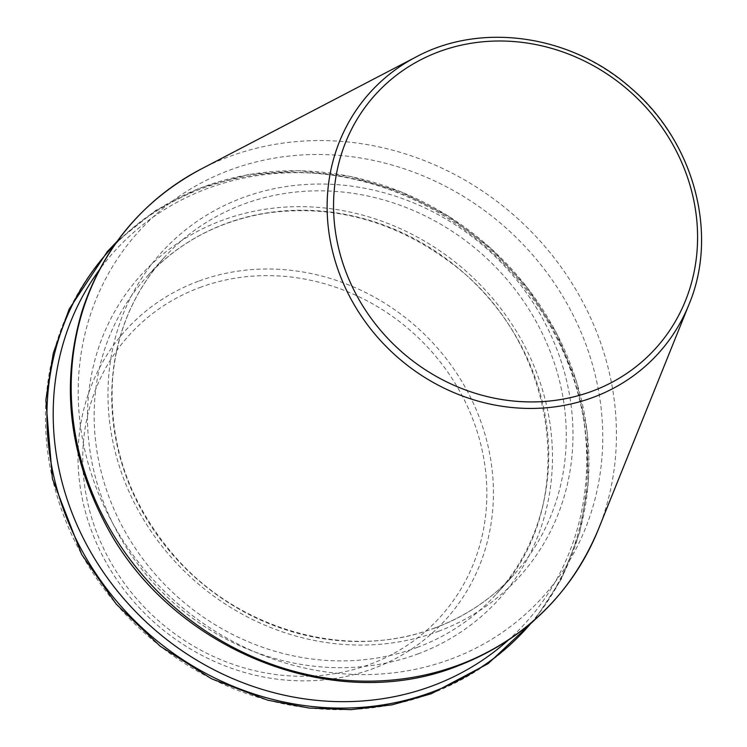 <?xml version="1.0" encoding="UTF-8"?>
<svg xmlns="http://www.w3.org/2000/svg" width="747" height="747" viewBox="0 0 747 747"><rect width="100%" height="100%" fill="white"/><g stroke="black" fill="none" stroke-linecap="round" stroke-linejoin="round"><path stroke-width="0.56" stroke-dasharray="3.73 2.8" d="M507.764 640.599A277.072 253.7 42.2 0 0 490.387 249.227A277.072 253.7 42.2 0 0 99.192 270.115M450.899 659.097A272.403 249.423 42.2 0 0 491.302 215.696A272.403 249.423 42.2 0 0 79.238 368.85A272.403 249.423 42.2 0 0 450.899 659.097M438.358 631.336A241.477 221.112 42.2 0 0 474.186 238.274A241.477 221.112 42.2 0 0 108.894 374.042A241.477 221.112 42.2 0 0 438.358 631.336M434.698 628.078A236.052 216.144 42.2 0 0 513.88 574.723A236.052 216.144 42.2 0 0 484.205 256.053A236.052 216.144 42.2 0 0 164.153 257.603A236.052 216.144 42.2 0 0 158.934 537.504A236.052 216.144 42.2 0 0 434.698 628.078M417.115 647.462A236.052 216.144 42.2 0 0 496.297 594.117A236.052 216.144 42.2 0 0 466.623 275.438A236.052 216.144 42.2 0 0 146.571 276.988A236.052 216.144 42.2 0 0 141.351 556.888A236.052 216.144 42.2 0 0 417.115 647.462M417.853 653.952A241.477 221.112 42.2 0 0 453.672 260.89A241.477 221.112 42.2 0 0 88.389 396.657A241.477 221.112 42.2 0 0 417.853 653.952M531.425 622.774A281.442 257.706 42.2 0 0 491.031 248.518A281.442 257.706 42.2 0 0 114.627 244.82M430.543 693.711A281.442 257.706 42.2 0 0 562.267 349.68A281.442 257.706 42.2 0 0 202.372 188.375A281.442 257.706 42.2 0 0 70.648 532.406A281.442 257.706 42.2 0 0 430.543 693.711M198.282 281.274A215.724 197.525 42.2 0 0 166.282 632.42A215.724 197.525 42.2 0 0 492.609 511.125A215.724 197.525 42.2 0 0 198.282 281.274M199.738 287.558A209.851 192.147 -137.8 0 1 486.064 511.153A209.851 192.147 -137.8 0 1 168.617 629.133A209.851 192.147 -137.8 0 1 199.738 287.558M689.023 304.356A194.407 178.01 42.2 0 0 633.876 90.985A194.407 178.01 42.2 0 0 416.154 56.921M598.291 529.567A283.15 259.265 42.2 0 0 517.979 218.806A283.15 259.265 42.2 0 0 200.868 169.186M435.006 627.863C349.867 661.03 240.002 631.196 175.256 556.954C129.735 504.402 108.829 445.333 112.536 379.756C116.42 332.518 133.629 291.806 164.153 257.603L146.571 276.988C178.253 242.635 217.919 221.401 265.596 213.287C330.996 203.912 391.942 219.805 448.415 260.964C558.261 339.315 581.764 505.924 496.297 594.117L513.88 574.723C492.105 598.59 465.82 616.303 435.006 627.863M534.619 619.991L561.567 578.757L579.691 532.536L588.347 482.992L587.235 431.915L576.385 381.147L556.207 332.518L527.419 287.754L491.059 248.49L448.433 216.135L401.074 191.848L350.707 176.507L299.127 170.671L248.181 174.537L199.729 187.992L155.488 210.533L117.083 241.374"/><path stroke-width="1.12" d="M99.192 270.115A277.072 253.7 42.2 0 0 116.728 590.223A277.072 253.7 42.2 0 0 432.28 685.905A277.072 253.7 42.2 0 0 507.764 640.599M114.627 244.82A281.442 257.706 42.2 0 0 100.798 580.746A281.442 257.706 42.2 0 0 432.009 692.096A281.442 257.706 42.2 0 0 531.425 622.774M592.194 391.176A189.038 173.089 42.2 0 0 620.234 83.468A189.038 173.089 42.2 0 0 334.273 189.757A189.038 173.089 42.2 0 0 592.194 391.176M593.109 397.385A194.407 178.01 42.2 0 0 689.023 304.356C718.875 233.587 693.935 141.258 630.589 87.791C571.044 34.782 481.143 21.803 416.154 56.921A194.407 178.01 42.2 0 0 349.428 296.092A194.407 178.01 42.2 0 0 593.109 397.385M458.593 665.063A283.15 259.265 42.2 0 0 598.291 529.567C570.876 594.761 523.983 640.254 457.612 666.035C333.171 715.663 169.597 649.143 104.963 523.096C68.435 453.027 60.843 382.24 82.179 310.733C103.049 247.687 142.602 200.504 200.868 169.186A283.15 259.265 42.2 0 0 103.684 517.54A283.15 259.265 42.2 0 0 458.593 665.063M117.083 241.374L107.381 251.552L69.172 309.09L53.298 353.126L45.856 399.944L52.421 478.827L81.647 554.395L116.243 604.108L160.185 646.192L211.42 678.706L267.585 700.135L309.193 708.063L351.006 709.65L392.016 704.851L431.262 693.767L488.118 663.663L534.619 619.991M416.154 56.921L200.868 169.186M689.023 304.356L598.291 529.567"/></g></svg>
